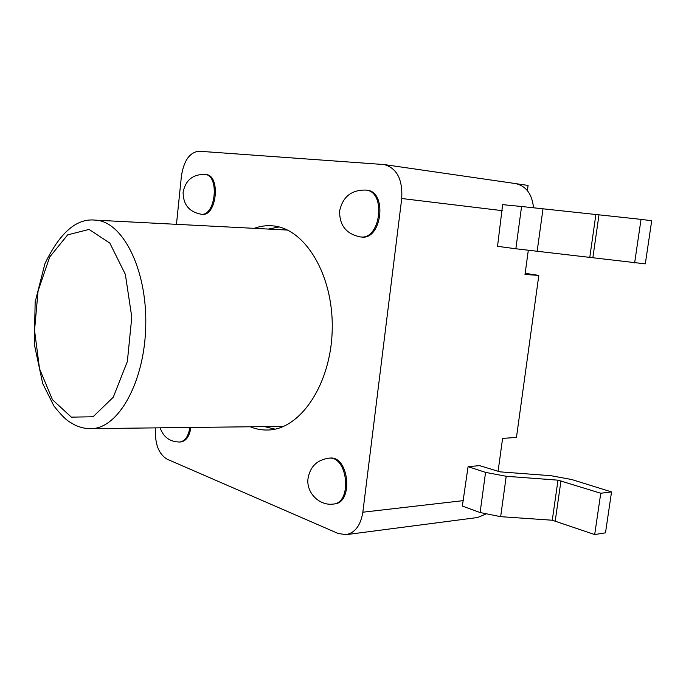 <?xml version="1.0" encoding="UTF-8"?>
<svg xmlns="http://www.w3.org/2000/svg" width="686" height="686" viewBox="0 0 686 686"><rect width="100%" height="100%" fill="white"/><g stroke="black" fill="none" stroke-linecap="round" stroke-linejoin="round"><path stroke-width="1.03" d="M95.165 220.129C76.583 218.105 59.819 232.665 44.873 263.81L35.157 302.054L34.3 344.192L42.703 383.551L53.877 405.923C60.257 413.958 65.316 419.197 69.063 421.633L74.474 424.823C80.013 427.498 85.518 428.767 91.006 428.63C118.146 428.93 144.78 382.188 145.758 325.43C147.053 268.68 122.297 220.909 95.165 220.129L287.503 230.059M283.584 426.383L91.006 428.63M264.539 426.632L275.017 429.127M279.048 226.972L268.475 229.047M176.465 224.313L181.421 176.07C183.865 160.481 189.748 152.198 199.069 151.229L384.169 164.563C396.894 168.147 402.751 179.458 401.73 198.511L362.843 512.21C360.682 525.347 355.082 532.825 346.044 534.66L338.121 533.459L166.981 459.123C158.577 453.892 154.744 443.671 155.482 428.458L155.542 427.893M254.274 228.318C260.251 226.14 266.348 225.317 272.565 225.857C304.618 227.949 333.49 274.511 332.221 329.151C331.304 383.8 300.597 429.179 268.492 429.985C262.258 430.276 256.204 429.213 250.313 426.795M360.51 236.927L361.633 237.022C381.896 240.194 387.556 191.497 366.976 190.219L365.844 190.082C351.498 189.79 342.76 196.745 339.63 210.928C339.424 225.523 346.387 234.183 360.51 236.927C380.756 240.091 386.424 191.351 365.844 190.082M201.007 214.204L202.07 214.306C216.69 216.819 220.952 175.29 206.083 174.553L205.011 174.424C192.886 174.201 185.58 180.109 183.111 192.149C183.111 204.488 189.07 211.845 201.007 214.204C215.61 216.716 219.872 175.162 205.011 174.424M160.147 427.841C163.405 437.179 169.939 441.904 179.758 442.024L180.821 441.964C186.086 441.149 189.456 436.322 190.94 427.481M333.113 504.081L334.236 503.961C353.77 503.095 349.037 455.35 329.82 458.102L328.697 458.188C316.778 459.972 309.858 466.934 307.945 479.051C306.41 492.951 319.453 505.942 333.113 504.081C352.638 503.224 347.913 455.427 328.697 458.188M346.044 534.66L477.567 517.518L485.508 514.191M468.075 466.66L462.347 506.079L480.114 512.545L485.559 472.388L468.075 466.66L479.608 465.64L500.017 471.848L551.09 475.715L571.815 479.557L611.543 491.913L600.764 493.243L557.992 480.166L506.217 476.273L485.559 472.388M498.062 471.556L502.598 438.38L516.455 437.445L538.819 275.412L525.159 273.32M528.306 250.321L525.004 274.46L538.819 275.412M497.53 246.317L502.632 204.642L521.574 206.503L515.855 248.769L497.53 246.317M516.515 183.754L528.091 185.434L527.388 190.614M533.511 207.747C532.104 194.001 526.068 185.932 515.418 183.556L384.169 164.563M600.764 493.243L594.685 534.557L605.489 532.842L611.543 491.913M594.685 534.557L552.273 520.228L500.66 516.661L480.114 512.545M634.627 262.935L641.033 219.366L651.7 220.738L645.312 263.861L515.855 248.769M641.033 219.366L521.574 206.503M71.335 417.131L52.428 399.672L39.531 368.751L34.54 330.318L38.09 290.881L49.701 257.01L67.674 234.869L89.069 229.416L109.829 243.093L125.358 274.383L131.781 317.103L127.364 361.488L113.267 397.237L93.047 416.779L71.335 417.131M179.758 442.024C185.031 441.209 188.401 436.365 189.876 427.498M463.539 500.6L362.843 512.21M401.73 198.511L502.298 210.653M555.248 520.82L560.985 480.723M552.273 520.228L557.992 480.166M500.66 516.661L506.217 476.273M598.947 215.19L592.91 257.396M595.834 214.855L589.823 257.027M543.003 208.801L537.155 251.325"/></g></svg>
